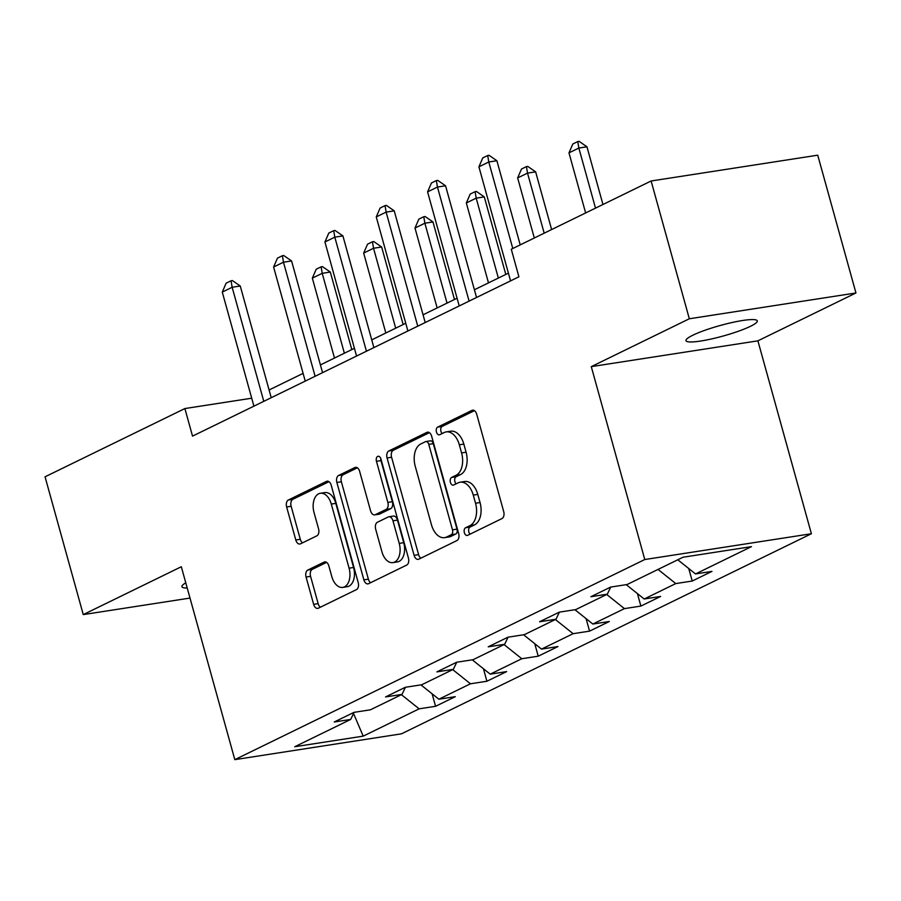 <?xml version="1.0" encoding="UTF-8"?>
<svg xmlns="http://www.w3.org/2000/svg" width="901" height="901" viewBox="0 0 901 901"><rect width="100%" height="100%" fill="white"/><g stroke="black" fill="none" stroke-linecap="round" stroke-linejoin="round"><path stroke-width="1.35" d="M464.353 532.637A3.976 2.444 -98.8 0 0 467.225 535.464A3.976 2.444 -98.8 0 0 467.664 535.329L501.981 518.571A5.676 3.491 -98.8 0 0 503.704 511.588L476.708 414.212A5.676 3.491 -98.8 0 0 472.608 410.18A5.676 3.491 -98.8 0 0 471.978 410.372L437.661 427.13A3.976 2.444 -98.8 0 0 436.444 432.018A3.976 2.444 -98.8 0 0 439.316 434.834A3.976 2.444 -98.8 0 0 439.756 434.699L444.204 432.536A18.166 11.184 -98.8 0 1 446.22 431.894A18.166 11.184 -98.8 0 1 459.33 444.801L461.582 452.91A18.166 11.184 -98.8 0 1 456.052 475.266L451.615 477.44A3.976 2.444 -98.8 0 0 450.399 482.328A3.976 2.444 -98.8 0 0 453.271 485.155A3.976 2.444 -98.8 0 0 453.71 485.008L458.147 482.846A18.166 11.184 -98.8 0 1 460.174 482.204A18.166 11.184 -98.8 0 1 473.284 495.111L475.537 503.231A18.166 11.184 -98.8 0 1 470.007 525.587L465.569 527.749A3.976 2.444 -98.8 0 0 464.353 532.637M460.174 482.204L464.679 481.506A18.166 11.184 -98.8 0 1 477.789 494.412L480.042 502.533A18.166 11.184 -98.8 0 1 474.512 524.889L470.063 527.051A3.976 2.444 -98.8 0 0 468.858 531.939A3.976 2.444 -98.8 0 0 470.085 534.147M474.455 410.665L442.166 426.432A3.976 2.444 -98.8 0 0 440.949 431.32A3.976 2.444 -98.8 0 0 442.177 433.516M446.22 431.894L450.725 431.196A18.166 11.184 -98.8 0 1 463.835 444.103L466.087 452.212A18.166 11.184 -98.8 0 1 460.557 474.568L456.12 476.742A3.976 2.444 -98.8 0 0 454.904 481.63A3.976 2.444 -98.8 0 0 456.131 483.826M750.465 326.308A37.009 5.462 164.5 0 0 757.302 320.88A37.009 5.462 164.5 0 0 732.017 322.535A37.009 5.462 164.5 0 0 692.813 335.228A37.009 5.462 164.5 0 0 685.976 340.657A37.009 5.462 164.5 0 0 711.261 339.001A37.009 5.462 164.5 0 0 750.465 326.308M307.804 570.051A5.676 3.491 -98.8 0 0 306.07 577.034L313.649 604.357A5.676 3.491 -98.8 0 0 317.749 608.389A5.676 3.491 -98.8 0 0 318.38 608.186L356.481 589.592A5.676 3.491 -98.8 0 0 358.215 582.609L331.208 485.222A5.676 3.491 -98.8 0 0 327.108 481.19A5.676 3.491 -98.8 0 0 326.477 481.393L288.365 499.999A5.676 3.491 -98.8 0 0 286.642 506.981L295.787 539.981A5.676 3.491 -98.8 0 0 299.887 544.013A5.676 3.491 -98.8 0 0 300.517 543.81L316.837 535.858A5.676 3.491 -98.8 0 0 318.56 528.864L314.021 512.5A15.182 9.348 -98.8 0 1 320.339 493.275A15.182 9.348 -98.8 0 1 331.298 504.064L349.081 568.171A15.182 9.348 -98.8 0 1 342.763 587.396A15.182 9.348 -98.8 0 1 331.805 576.606L328.842 565.929A5.676 3.491 -98.8 0 0 324.743 561.886A5.676 3.491 -98.8 0 0 324.112 562.089L307.804 570.051L312.298 569.353A5.676 3.491 -98.8 0 0 310.575 576.336L318.154 603.659A5.676 3.491 -98.8 0 0 320.396 607.206M181.315 566.74L83.264 614.595L45.05 476.809L184.885 408.558L192.532 436.118L518.92 276.798L511.284 249.239L651.119 180.988L689.333 318.774L591.281 366.639L644.778 559.532L234.812 759.644L181.315 566.74M414.088 555.331A5.676 3.491 -98.8 0 0 418.188 559.363A5.676 3.491 -98.8 0 0 418.819 559.172L456.931 540.566A5.676 3.491 -98.8 0 0 458.654 533.583L431.647 436.197A5.676 3.491 -98.8 0 0 427.547 432.165A5.676 3.491 -98.8 0 0 426.916 432.367L388.815 450.973A5.676 3.491 -98.8 0 0 387.081 457.956L414.088 555.331L418.593 554.633A5.676 3.491 -98.8 0 0 420.835 558.181M406.7 565.073L368.599 583.679A5.676 3.491 -98.8 0 1 367.968 583.882A5.676 3.491 -98.8 0 1 363.869 579.85L336.861 482.463A5.676 3.491 -98.8 0 1 338.585 475.48L354.904 467.518A5.676 3.491 -98.8 0 1 355.535 467.326A5.676 3.491 -98.8 0 1 359.634 471.358L370.581 510.844A5.676 3.491 -98.8 0 0 374.681 514.876A5.676 3.491 -98.8 0 0 375.312 514.685L386.135 509.403A5.676 3.491 -98.8 0 0 387.858 502.409L376.46 461.301A3.976 2.444 -98.8 0 1 378.116 456.266A3.976 2.444 -98.8 0 1 380.977 459.093L408.435 558.091A5.676 3.491 -98.8 0 1 406.7 565.073M644.778 559.532L811.396 533.741L401.429 733.842L234.812 759.644M432.108 693.804L435.577 706.294L455.32 696.664L438.877 699.21L470.468 683.791L486.9 681.246L506.644 671.605L490.212 674.151L521.792 658.732L538.235 656.187L557.967 646.558L541.535 649.103L573.126 633.685L589.558 631.139L609.301 621.499L592.858 624.044L624.449 608.625L640.881 606.08L660.624 596.451L644.192 598.996L675.773 583.578L692.216 581.032L711.959 571.392L695.516 573.937L751.457 546.637L683.003 557.235L627.073 584.535L610.63 587.08L590.887 596.721L607.33 594.176L610.732 587.069M435.577 706.294L419.134 708.839L363.204 736.14L294.751 746.738L350.692 719.437L334.248 721.983L353.992 712.353L370.424 709.808L402.015 694.389L385.572 696.935L405.315 687.294L421.758 684.749L453.338 669.33L436.906 671.876L456.649 662.246L473.081 659.701L504.673 644.283L488.229 646.828L507.973 637.187L524.416 634.642L555.996 619.224L539.564 621.769L559.307 612.139L575.739 609.594L607.33 594.176M420.925 684.884L438.877 699.21M452.73 669.634L470.468 683.791M402.015 694.389L405.416 687.283M472.259 659.825L490.212 674.151M504.053 644.575L521.792 658.732M453.338 669.33L456.751 662.224M523.582 634.777L541.535 649.103M555.388 619.528L573.126 633.685M504.673 644.283L508.074 637.176M574.917 609.718L592.858 624.044M606.711 594.469L624.449 608.625M555.996 619.224L559.408 612.117M626.24 584.67L644.192 598.996M658.045 569.421L675.773 583.578M677.789 559.78L695.516 573.937M591.281 366.639L757.899 340.837L855.95 292.971L689.333 318.774M855.95 292.971L817.736 155.186L651.119 180.988M83.264 614.595L189.998 598.073M757.899 340.837L811.396 533.741M251.706 398.208L184.885 408.558M508.401 273.161L474.399 289.762M457.077 298.208L423.065 314.809M405.754 323.268L371.741 339.868M354.42 348.315L320.407 364.916M303.096 373.374L269.084 389.975M353.53 713.502L363.204 736.14M401.407 694.682L419.134 708.839M350.692 719.437L354.093 712.331M688.747 568.531L692.216 581.032M637.424 593.59L640.881 606.08M586.089 618.638L589.558 631.139M534.766 643.697L538.235 656.187M483.443 668.745L486.9 681.246M185.775 582.846A37.009 5.462 164.5 0 0 181.912 586.697A37.009 5.462 164.5 0 0 187.205 588.004M429.405 432.66L393.309 450.275A5.676 3.491 -98.8 0 0 391.586 457.257L418.593 554.633M451.277 534.721A3.976 2.444 -98.8 0 0 452.482 529.833L428.775 444.362A3.976 2.444 -98.8 0 0 425.914 441.535A3.976 2.444 -98.8 0 0 425.463 441.67L420.79 443.956A18.166 11.184 -98.8 0 0 415.248 466.313L431.455 524.742A18.166 11.184 -98.8 0 0 444.565 537.649A18.166 11.184 -98.8 0 0 446.592 537.007L451.277 534.721L455.771 534.023A3.976 2.444 -98.8 0 0 456.987 529.135L452.482 529.833M425.914 441.535L430.408 440.837A3.976 2.444 -98.8 0 1 433.28 443.664L456.987 529.135M444.565 537.649L449.07 536.951A18.166 11.184 -98.8 0 0 451.097 536.309L446.592 537.007M455.771 534.023L451.097 536.309M357.382 467.81L343.09 474.782A5.676 3.491 -98.8 0 0 341.366 481.765L368.374 579.152A5.676 3.491 -98.8 0 0 370.615 582.688M374.681 514.876L379.186 514.178A5.676 3.491 -98.8 0 0 379.817 513.987L390.629 508.705A5.676 3.491 -98.8 0 0 392.363 501.711L380.965 460.602L376.46 461.301M380.751 458.418A3.976 2.444 -98.8 0 0 380.965 460.602M381.945 551.829A15.182 9.348 -98.8 0 0 392.904 562.618A15.182 9.348 -98.8 0 0 399.222 543.393L392.96 520.812A5.676 3.491 -98.8 0 0 388.86 516.769A5.676 3.491 -98.8 0 0 388.23 516.971L377.406 522.253A5.676 3.491 -98.8 0 0 375.683 529.236L381.945 551.829M392.904 562.618L397.409 561.92A15.182 9.348 -98.8 0 0 403.727 542.695L399.222 543.393M388.86 516.769L393.365 516.07A5.676 3.491 -98.8 0 1 397.465 520.114L403.727 542.695M326.59 562.382L312.298 569.353M342.763 587.396L347.268 586.697A15.182 9.348 -98.8 0 0 353.586 567.484L349.081 568.171M320.339 493.275L324.844 492.588A15.182 9.348 -98.8 0 1 335.803 503.366L353.586 567.484M328.966 481.686L292.87 499.3A5.676 3.491 -98.8 0 0 291.147 506.283L300.292 539.282A5.676 3.491 -98.8 0 0 302.545 542.83M602.96 204.493L586.956 146.795L578.847 148.046L568.981 152.866L585.639 212.951M568.981 152.866L572.833 143.98L577.778 141.57L579.129 141.356L586.956 146.795M595.516 208.131L578.847 148.046L577.778 141.57M510.552 280.887L478.915 166.82L482.767 157.923L487.711 155.513L488.781 162L496.89 160.738L520.226 244.881M478.915 166.82L488.781 162L512.782 248.507M487.711 155.513L489.063 155.299L496.89 160.738M551.626 229.552L535.633 171.854L527.524 173.105L517.647 177.925L534.316 237.999M517.647 177.925L521.51 169.028L526.443 166.617L527.795 166.415L535.633 171.854M544.181 233.179L527.524 173.105L526.443 166.617M505.799 274.433L484.299 196.902L476.19 198.152L466.324 202.973L488.488 282.88M466.324 202.973L470.187 194.087L475.12 191.676L476.471 191.463L484.299 196.902M498.354 278.06L476.19 198.152L475.12 191.676M459.217 305.946L427.581 191.868L431.444 182.971L436.377 180.572L437.458 187.048L445.567 185.797L476.539 297.488M427.581 191.868L437.458 187.048L469.094 301.125M436.377 180.572L437.728 180.358L445.567 185.797M407.894 330.994L376.258 216.916L380.121 208.03L385.054 205.619L386.124 212.107L394.233 210.845L425.204 322.547M376.258 216.916L386.124 212.107L417.76 326.173M385.054 205.619L386.405 205.405L394.233 210.845M454.476 299.481L432.976 221.95L424.867 223.211L415.001 228.032L437.154 307.939M415.001 228.032L418.852 219.134L423.785 216.724L425.137 216.522L432.976 221.95M447.031 303.119L424.867 223.211L423.785 216.724M403.141 324.54L381.641 247.009L373.543 248.259L363.666 253.08L385.831 332.987M363.666 253.08L367.529 244.194L372.462 241.783L373.814 241.569L381.641 247.009M395.697 328.167L373.543 248.259L372.462 241.783M351.818 349.588L330.318 272.057L322.209 273.318L312.343 278.139L334.496 358.046M312.343 278.139L316.195 269.241L321.139 266.831L322.479 266.628L330.318 272.057M344.373 353.226L322.209 273.318L321.139 266.831M356.559 356.053L324.934 241.975L328.786 233.077L333.719 230.679L334.8 237.154L342.909 235.904L373.881 347.595M324.934 241.975L334.8 237.154L366.437 351.232M333.719 230.679L335.071 230.465L342.909 235.904M305.236 381.1L273.6 267.023L277.463 258.136L282.396 255.726L283.477 262.214L291.575 260.952L322.558 372.642M273.6 267.023L283.477 262.214L315.102 376.28M282.396 255.726L283.747 255.512L291.575 260.952M253.913 406.148L222.277 292.082L226.128 283.184L231.073 280.774L232.143 287.261L240.252 286.011L271.224 397.701M222.277 292.082L232.143 287.261L263.779 401.339M231.073 280.774L232.413 280.571L240.252 286.011M474.512 524.889L470.007 525.587M480.042 502.533L475.537 503.231M477.789 494.412L473.284 495.111M456.12 476.742L451.615 477.44M460.557 474.568L456.052 475.266M466.087 452.212L461.582 452.91M463.835 444.103L459.33 444.801M442.166 426.432L437.661 427.13M473.262 410.18L471.978 410.372M470.063 527.051L465.569 527.749M391.586 457.257L387.081 457.956M393.309 450.275L388.815 450.973M428.212 432.165L426.916 432.367M433.28 443.664L428.775 444.362M368.374 579.152L363.869 579.85M341.366 481.765L336.861 482.463M343.09 474.782L338.585 475.48M356.199 467.315L354.904 467.518M379.817 513.987L375.312 514.685M390.629 508.705L386.135 509.403M392.363 501.711L387.858 502.409M397.465 520.114L392.96 520.812M325.407 561.886L324.112 562.089M335.803 503.366L331.298 504.064M300.292 539.282L295.787 539.981M291.147 506.283L286.642 506.981M292.87 499.3L288.365 499.999M327.773 481.19L326.477 481.393M318.154 603.659L313.649 604.357M310.575 576.336L306.07 577.034"/></g></svg>

